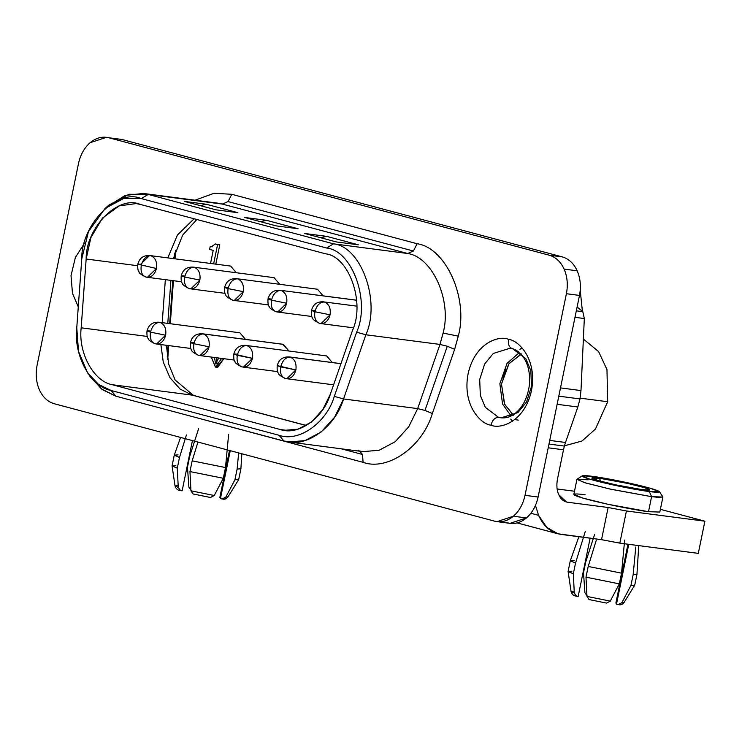 <?xml version="1.0" encoding="UTF-8"?>
<svg xmlns="http://www.w3.org/2000/svg" width="742" height="742" viewBox="0 0 742 742"><rect width="100%" height="100%" fill="white"/><g stroke="black" fill="none" stroke-linecap="round" stroke-linejoin="round"><path stroke-width="1.11" d="M154.911 343.694L155.532 343.824C160.448 344.409 163.824 341.543 165.651 335.208L150.468 332.147C152.258 325.738 155.412 322.482 159.938 322.371L239.861 332.787L159.938 322.371C155.412 322.482 152.258 325.738 150.468 332.147C149.606 338.677 151.294 342.572 155.532 343.824L154.911 343.694C150.338 341.403 148.103 339.669 148.196 338.51C147.148 337.573 146.74 335.032 146.99 330.886L149.81 330.988C145.933 330.552 146.155 330.932 150.468 332.147C146.155 330.932 145.933 330.552 149.81 330.988M155.532 343.824C151.294 342.572 149.606 338.677 150.468 332.147L165.651 335.208C166.477 328.604 164.576 324.328 159.938 322.371C164.576 324.328 166.477 328.604 165.651 335.208L156.627 344.01M241.716 366.845L242.346 366.965C247.262 367.559 250.638 364.693 252.465 358.358L237.282 355.297C239.072 348.888 242.226 345.633 246.752 345.522L326.675 355.937L246.752 345.522C242.226 345.633 239.072 348.888 237.282 355.297C236.42 361.827 238.108 365.713 242.346 366.965L241.716 366.845C237.152 364.545 234.908 362.819 235.01 361.66C233.953 360.723 233.554 358.182 233.795 354.036L236.624 354.129M242.346 366.965C238.108 365.713 236.42 361.827 237.282 355.297L233.795 354.036L252.465 358.358C253.291 351.754 251.38 347.479 246.752 345.522C251.38 347.479 253.291 351.754 252.465 358.358L243.432 367.16M146.332 277.118L147.12 277.276L146.332 277.118C142.093 275.866 140.405 271.971 141.268 265.45C140.405 271.971 142.093 275.866 146.332 277.118C151.247 277.712 154.624 274.837 156.46 268.502L137.789 264.189L140.618 264.282L149.652 255.48M150.737 255.665L230.66 266.081L150.737 255.665C146.22 255.777 143.058 259.041 141.268 265.45C143.058 259.041 146.22 255.777 150.737 255.665C155.375 257.622 157.285 261.907 156.46 268.502C157.285 261.907 155.375 257.622 150.737 255.665L230.66 266.081L236.29 272.685L230.66 266.081M145.71 276.998C141.138 274.698 138.902 272.973 138.995 271.813C137.947 270.867 137.548 268.326 137.789 264.189L156.46 268.502L147.426 277.304M232.524 300.139L233.146 300.269C238.061 300.853 241.438 297.987 243.265 291.652L228.082 288.592C229.872 282.183 233.025 278.927 237.551 278.816L317.474 289.232L237.551 278.816C233.025 278.927 229.872 282.183 228.082 288.592C227.219 295.121 228.907 299.017 233.146 300.269L232.524 300.139C227.952 297.848 225.716 296.114 225.809 294.964C224.761 294.017 224.353 291.476 224.603 287.339C225.503 284.835 227.145 278.167 236.763 278.658M233.146 300.269C228.907 299.017 227.219 295.121 228.082 288.592C223.769 287.377 223.546 286.996 227.423 287.432C223.546 286.996 223.769 287.377 228.082 288.592L243.265 291.652C244.09 285.049 242.189 280.773 237.551 278.816C242.189 280.773 244.09 285.049 243.265 291.652L234.24 300.454M314.237 310.573L311.408 310.481L314.896 311.742L311.408 310.481C311.167 314.627 311.566 317.168 312.623 318.105C312.521 319.264 314.766 320.998 319.329 323.289L319.96 323.41C315.721 322.158 314.033 318.272 314.896 311.742C314.033 318.272 315.721 322.158 319.96 323.41C324.875 324.004 328.252 321.138 330.079 314.803L314.896 311.742C316.686 305.333 319.839 302.077 324.365 301.966L356.809 306.14M275.931 311.714L277.332 311.992L275.931 311.714C271.359 309.423 269.114 307.689 269.216 306.529C268.168 305.593 267.76 303.051 268.01 298.905L270.83 299.007C266.953 298.562 267.176 298.952 271.489 300.167C270.626 306.696 272.314 310.583 276.553 311.844C281.468 312.428 284.845 309.562 286.672 303.228L271.489 300.167C267.176 298.952 266.953 298.562 270.83 299.007M276.553 311.844C272.314 310.583 270.626 306.696 271.489 300.167C273.279 293.758 276.432 290.502 280.958 290.391L356.642 300.204M280.958 290.391C276.432 290.502 273.279 293.758 271.489 300.167L286.672 303.228C287.497 296.624 285.596 292.348 280.958 290.391L356.642 300.26L280.958 290.391C285.596 292.348 287.497 296.624 286.672 303.228L277.638 312.03M189.117 288.573L189.739 288.694C194.654 289.287 198.031 286.412 199.867 280.077L184.675 277.016C183.812 283.546 185.5 287.442 189.739 288.694L189.117 288.573C184.545 286.273 182.309 284.548 182.402 283.388C181.354 282.442 180.946 279.901 181.196 275.764L184.025 275.857M189.739 288.694C185.5 287.442 183.812 283.546 184.675 277.016L181.196 275.764L184.675 277.016C186.465 270.617 189.618 267.352 194.144 267.241L274.067 277.656L279.697 284.26L274.067 277.656L194.144 267.241L274.067 277.656M285.123 378.42L286.533 378.698L285.123 378.42C280.559 376.12 278.315 374.395 278.408 373.235C277.36 372.289 276.961 369.748 277.202 365.611L280.689 366.873C279.817 373.402 281.506 377.288 285.753 378.541C290.669 379.134 294.045 376.268 295.873 369.933L277.202 365.611C278.102 363.116 279.743 356.448 289.371 356.939L340.958 363.663M285.753 378.541C281.506 377.288 279.817 373.402 280.689 366.873C282.479 360.464 285.633 357.208 290.15 357.097L289.371 356.939M290.15 357.097C285.633 357.208 282.479 360.464 280.689 366.873L295.873 369.933C296.698 363.33 294.787 359.054 290.15 357.097L340.94 363.71L290.15 357.097C294.787 359.054 296.698 363.33 295.873 369.933L286.839 378.726M198.318 355.27L198.939 355.399C203.855 355.984 207.231 353.118 209.059 346.783L193.875 343.722C193.013 350.252 194.701 354.138 198.939 355.399L198.318 355.27C193.745 352.979 191.501 351.244 191.603 350.085C190.555 349.148 190.147 346.607 190.397 342.461C191.297 339.966 192.929 333.297 202.557 333.789L282.479 344.205L288.888 350.957L283.268 344.362L202.557 333.789M198.939 355.399C194.701 354.138 193.013 350.252 193.875 343.722C189.562 342.507 189.34 342.118 193.217 342.563C189.34 342.118 189.562 342.507 193.875 343.722C195.665 337.313 198.819 334.058 203.345 333.946L283.268 344.362M167.256 357.041L168.091 345.512L167.256 357.041M169.677 323.586L172.793 280.615L169.677 323.586M174.389 258.698L174.797 252.985L174.389 258.698M341.264 448.808L362.523 454.475L359.722 451.21L362.523 454.475L341.264 448.808M87.602 372.836L90.505 377.131L102.359 389.633L115.891 396.2L111.096 390.487L98.565 384.412L87.602 372.836L78.504 351.356L76.769 327.704L81.759 258.902L88.428 231.708L105.049 208.465L123.654 198.485L141.351 198.606L148.177 194.413L141.351 198.606L326.693 248.032L333.52 243.83L148.177 194.413L222.285 204.069L217.434 203.113L222.285 204.069L228.072 201.601L231.754 194.293L228.072 201.601L413.415 251.019L228.072 201.601L222.285 204.069L407.636 253.495L413.415 251.019L417.097 243.719L231.754 194.293L214.132 193.254L195.053 200.192L214.132 193.254L231.754 194.293L417.097 243.719C446.025 247.791 468.675 298.618 458.278 336.145L443.095 333.084L458.278 336.145C468.675 298.618 446.025 247.791 417.097 243.719L413.415 251.019L407.636 253.495C432.54 257.001 452.045 300.77 443.095 333.084L439.978 344.427L447.287 346.254L424.981 410.437L417.672 408.61L424.981 410.437L447.287 346.254L439.978 344.427L417.672 408.61L408.712 426.826L395.282 441.657L379.116 450.264L362.884 451.628L358.024 450.663M497.001 521.635L494.654 521.172C501.202 522.767 507.445 521.116 513.39 516.228L526.468 517.935L513.39 516.228L497.001 521.635L510.079 523.342L526.468 517.935C532.302 512.796 536.178 505.84 538.098 497.038L579.483 295.418C581.19 286.56 580.429 278.361 577.193 270.811L564.115 269.105C567.352 276.655 568.112 284.854 566.406 293.711L579.483 295.418L566.406 293.711C568.112 284.854 567.352 276.655 564.115 269.105C560.692 261.713 555.739 257.075 549.247 255.202L108.851 137.771L121.929 139.477L108.851 137.771C102.303 136.176 96.061 137.817 90.116 142.714L106.505 137.307M39.391 389.838C36.154 382.288 35.393 374.079 37.1 365.231C35.393 374.079 36.154 382.288 39.391 389.838C42.813 397.23 47.766 401.858 54.259 403.741L494.654 521.172L54.259 403.741C47.766 401.858 42.813 397.23 39.391 389.838M530.864 513.288L538.581 515.347L535.464 505.423L538.581 515.347L530.864 513.288M567.649 502.232L608.134 507.5L601.53 539.675L557.919 533.786L546.687 527.339L538.581 515.347C543.636 526.514 551.13 532.867 561.045 534.398L601.53 539.675L608.134 507.5L567.649 502.232C563.679 501.611 560.683 499.069 558.661 494.608C556.76 490.017 556.379 484.776 557.52 478.887C556.379 484.776 556.76 490.017 558.661 494.608L566.396 501.982L567.649 502.232L565.191 501.573M548.969 444.068L564.384 446.081L565.506 442.464L549.72 440.414L565.506 442.464L564.384 446.081L548.969 444.068M558.197 396.08L579.994 398.927L580.986 390.57L560.498 387.899L580.986 390.57L584.325 318.531L582.813 311.686L578.324 307.967L576.942 307.791L578.324 307.967L582.813 311.686L576.321 310.842L582.813 311.686L584.325 318.531L574.985 317.316L584.325 318.531L580.986 390.57L579.994 398.927L558.197 396.08M649.306 491.538L611.575 484.6L588.823 478.878L582.22 475.845L592.283 476.336L627.25 482.662L650.011 488.18L659.434 491.696L649.306 491.538L651.597 496.676L649.306 491.538C658.108 492.846 667.698 492.929 646.95 487.346C625.487 481.669 598.785 477.023 592.283 476.336C583.481 475.028 573.891 474.945 594.639 480.528C616.101 486.205 642.804 490.852 649.306 491.538M582.22 475.845L577.053 479.239L584.39 482.606L609.674 488.969L651.597 496.676L611.232 489.312L585.883 483.051L576.924 479.397L588.23 479.777M576.924 479.397L573.844 494.413L582.795 498.067L608.143 504.328L648.517 511.692L651.597 496.676L648.517 511.692L659.823 512.063L662.903 497.047L651.597 496.676L659.536 497.455L662.847 496.852L659.434 491.696M590.122 538.191L578.157 596.438L590.122 538.191M600.76 481.27L599.406 478.228L591.81 478.117L598.887 480.751L615.953 484.888L642.182 489.637L649.723 489.998L644.779 487.726L627.713 483.432L599.406 478.228L600.76 481.27M192.438 440.581L182.124 490.833L192.438 440.581M521.765 353.878L509.058 363.543L501.462 384.106L504.718 404.529L513.752 415.353M583.37 339.038L598.627 351.615L606.975 369.618L607.67 401.737L606.975 369.618L598.627 351.615L583.37 339.038M580.133 398.148L607.67 401.737L580.133 398.148M501.045 417.839L498.541 417.347C494.923 417.44 492.4 420.046 490.963 425.166C499.876 429.368 524.501 422.356 531.457 390.719C537.542 358.85 518.204 340.124 508.576 339.372C507.89 344.594 509.235 347.71 512.629 348.712L512.128 348.61C516.033 349.547 519.669 352.246 523.054 356.716C528.193 364.016 530.317 373.374 529.426 384.801C527.655 397.758 522.822 407.358 514.911 413.591C510.811 416.846 506.192 418.265 501.045 417.839L517.907 412.589L526.532 401.997L531.476 386.563L530.836 370.685L525.818 358.683L512.629 348.712C509.235 347.71 507.89 344.594 508.576 339.372C518.204 340.124 537.542 358.85 531.457 390.719C524.501 422.356 499.876 429.368 490.963 425.166C481.345 424.424 462.006 405.688 468.091 373.82C475.038 342.183 499.663 335.18 508.576 339.372C499.663 335.18 475.038 342.183 468.091 373.82C462.006 405.688 481.345 424.424 490.963 425.166C492.4 420.046 494.923 417.44 498.541 417.347L501.045 417.839M510.125 348.211L493.263 353.47L484.637 364.053L479.694 379.496L480.334 395.375L485.351 407.377L498.541 417.347L485.351 407.377L480.334 395.375L479.694 379.496L484.637 364.053L493.263 353.47L510.125 348.211L512.128 348.61M511.08 415.984L502.557 404.065L499.858 383.716L507.018 363.367L519.344 352.58L507.018 363.367L499.858 383.716L502.557 404.065L511.08 415.984M582.368 310.972L580.225 290.354L582.368 310.972M84.347 243.432L75.387 257.446L71.019 275.625L72.475 293.378L78.281 306.863L72.475 293.378L71.019 275.625L75.387 257.446L84.347 243.432M90.116 142.714C84.282 147.844 80.405 154.809 78.485 163.602L37.1 365.231L78.485 163.602C80.405 154.809 84.282 147.844 90.116 142.714M513.39 516.228C519.224 511.099 523.101 504.133 525.021 495.331L566.406 293.711L525.021 495.331C523.101 504.133 519.224 511.099 513.39 516.228M363.088 462.34L190.926 416.206L363.088 462.34L362.523 454.475L363.088 462.34C387.825 471.3 422.634 446.758 432.354 413.498C422.634 446.758 387.825 471.3 363.088 462.34M458.278 336.145L454.661 349.315L432.354 413.498L454.661 349.315L458.278 336.145M564.449 445.821L582.016 441.017L595.427 429.062L607.67 401.737L595.427 429.062L582.016 441.017L564.449 445.821M513.056 414.88L504.43 403.898L501.471 383.994L508.715 364.025L520.967 354.157M229.491 450.468L219.836 497.483L220.606 497.78L219.836 497.483L229.491 450.468M220.448 498.559L230.27 450.672L220.448 498.559L222.108 498.995L220.448 498.559M186.428 434.942L179.49 457.462L177.282 468.183L178.265 487.438L180.603 490.638L182.124 490.833L180.158 490.536C177.681 490.323 175.975 488.793 175.038 485.936L178.265 487.438L177.282 468.183L179.49 457.462L174.268 455.143L179.49 457.462M192.159 460.838L225.494 467.553L192.159 460.838L189.961 471.56L223.296 478.275L214.243 495.508L223.296 478.275L189.961 471.56L190.935 490.814L214.243 495.508L210.478 497.483L193.272 494.014L210.478 497.483L214.243 495.508L190.935 490.814L189.961 471.56L192.159 460.838L197.947 442.056M190.935 490.814L193.059 493.977L210.478 497.483M222.108 498.995L225.865 497.019L234.917 479.796L225.865 497.019L222.758 499.088C224.631 499.598 226.403 498.847 228.072 496.815L225.865 497.019L228.072 496.815L238.683 479.601L234.917 479.796L237.125 469.065L240.909 468.805L237.125 469.065L234.917 479.796L238.701 479.545L240.9 468.823L241.846 453.761M187.476 467.145L189.674 456.413L187.476 467.145L188.885 487.16L187.476 467.145M191.482 490.833L188.885 487.16L191.482 490.833M223.296 478.275L225.494 467.553L223.296 478.275M180.584 437.428L174.277 455.124L178.052 454.902M174.268 455.143L172.07 465.874L177.282 468.183L172.07 465.92L175.845 465.624M198.633 428.635L189.674 456.413M237.125 469.065L238.655 452.908M228.619 434.45L225.494 467.553M180.603 490.638L178.265 487.438L175.038 485.936L177.255 485.648M627.964 544.201L615.879 603.079L616.639 603.385L615.879 603.079L627.964 544.201M616.481 604.155L628.771 544.313L616.481 604.155L618.142 604.6L616.481 604.155M599.406 478.228C604.285 478.748 624.319 482.235 640.411 486.492C655.974 490.675 648.777 490.61 642.182 489.637C637.304 489.117 617.279 485.63 601.178 481.382C585.614 477.189 592.812 477.254 599.406 478.228M585.317 531.3L575.523 563.057L573.325 573.789L574.299 593.034L576.636 596.243L578.157 596.438L576.191 596.132C573.724 595.928 572.017 594.398 571.071 591.541L574.299 593.034L573.325 573.789L575.523 563.057L570.31 560.748L574.085 560.507M588.202 566.443L621.536 573.158L588.202 566.443L585.994 577.165L619.329 583.88L610.276 601.113L619.329 583.88L585.994 577.165L586.978 596.42L610.276 601.113L606.52 603.088L589.315 599.619L606.52 603.088L610.276 601.113L586.978 596.42L585.994 577.165L588.202 566.443L596.243 540.343M575.681 595.882L574.846 594.982M578.871 536.726L570.31 560.729L575.523 563.057M586.978 596.42L589.092 599.582L606.52 603.088M618.142 604.6L621.907 602.625L630.96 585.392L621.907 602.625L618.8 604.693C620.674 605.203 622.445 604.452 624.105 602.421L621.907 602.625L624.105 602.421L634.716 585.197L630.96 585.392L633.158 574.67L630.96 585.392L634.744 585.15L636.942 574.429L633.158 574.67L636.942 574.41L638.751 545.611M583.509 572.741L585.716 562.019L583.509 572.741L584.919 592.765L583.509 572.741M587.525 596.438L584.919 592.765L587.525 596.438M619.329 583.88L621.536 573.158L619.329 583.88M570.31 560.748L568.103 571.47L573.325 573.789L568.103 571.526L571.887 571.229M594.676 534.24L585.716 562.019M633.158 574.67L635.773 547.039M624.662 540.055L621.536 573.158M576.636 596.243L574.299 593.034L571.071 591.541L573.297 591.253M557.131 404.297L577.832 406.996L579.994 398.927L577.832 406.996L565.506 442.464L577.832 406.996L557.131 404.297M548.208 447.797L563.493 449.791L564.384 446.081L563.493 449.791L548.208 447.797M557.52 478.887L563.493 449.791L557.52 478.887M608.134 507.5L626.433 510.969L704.9 521.199L660.38 509.327L704.9 521.199L626.433 510.969L619.83 543.144L698.296 553.374L704.9 521.199L698.296 553.374L619.83 543.144L626.433 510.969L608.134 507.5M574.493 491.241L557.131 488.978L574.493 491.241M649.278 507.955L648.517 511.692C641.292 510.923 611.612 505.756 587.766 499.449C564.718 493.254 575.375 493.347 585.15 494.793M576.979 307.615L578.324 307.967L576.979 307.615M601.53 539.675L619.83 543.144L601.53 539.675M117.19 138.856L121.929 139.477L562.325 256.908L121.929 139.477L108.851 137.771L549.247 255.202L562.325 256.908C568.817 258.782 573.77 263.419 577.193 270.811C573.77 263.419 568.817 258.782 562.325 256.908L549.247 255.202C555.739 257.075 560.692 261.713 564.115 269.105L577.193 270.811C580.429 278.361 581.19 286.56 579.483 295.418L538.098 497.038L525.021 495.331L538.098 497.038C536.178 505.84 532.302 512.796 526.468 517.935C520.522 522.822 514.28 524.473 507.732 522.878M447.287 346.254L454.661 349.315L447.287 346.254M424.981 410.437L432.354 413.498L424.981 410.437M194.089 218.76L177.403 235.047L167.831 257.845L177.403 235.047L194.089 218.76M165.345 279.651L162.229 322.622L165.345 279.651M166.403 345.29L168.712 364.313L175.149 380.043L193.449 395.384L192.206 395.134L306.307 425.565L193.541 395.403M106.987 206.851L125.185 195.434L143.317 193.449L148.177 194.413L129.052 194.283L108.953 205.061L105.049 208.465M356.624 332.193L365.871 334.772C380.924 301.642 361.382 246.706 333.52 243.83L326.693 248.032C352.478 250.694 370.564 301.53 356.624 332.193L334.317 396.376L343.555 398.955L365.871 334.772L356.624 332.193C370.564 301.53 352.478 250.694 326.693 248.032L141.351 198.606C117.208 187.958 81.212 224.381 81.759 258.902L76.769 327.704C73.393 355.372 90.645 386.925 111.096 390.487L115.891 396.2L283.917 441.008C305.212 448.725 335.189 427.587 343.555 398.955L334.317 396.376C326.573 422.875 298.831 442.436 279.122 435.294L283.917 441.008L279.122 435.294L111.096 390.487L279.122 435.294C298.831 442.436 326.573 422.875 334.317 396.376L356.624 332.193M288.777 441.963L362.884 451.628L379.116 450.264L395.282 441.657L408.712 426.826L417.672 408.61L343.555 398.955L334.605 417.171L321.165 432.002L305.008 440.6L288.777 441.963L283.917 441.008L293.711 442.278L283.917 441.008L115.891 396.2L101.422 388.929L89.059 374.895M148.177 194.413L333.52 243.83L407.636 253.495L222.285 204.069L148.177 194.413M358.303 244.795L336.506 241.957L304.823 233.507L326.619 236.346L358.303 244.795L326.619 236.346L320.794 237.765L326.619 236.346L304.823 233.507L336.506 241.957L358.303 244.795M298.108 228.749L276.312 225.902L244.628 217.452L266.424 220.3L298.108 228.749L266.424 220.3L260.6 221.719L266.424 220.3L244.628 217.452L276.312 225.902L298.108 228.749M237.913 212.694L216.107 209.856L184.433 201.407L206.23 204.245L237.913 212.694L206.23 204.245L200.405 205.664L206.23 204.245L184.433 201.407L216.107 209.856L237.913 212.694M280.309 429.525L112.283 384.718C93.752 381.49 78.114 352.895 81.175 327.816L86.165 259.014C85.664 227.729 118.284 194.729 140.164 204.384L325.506 253.801C348.87 256.213 365.259 302.282 352.635 330.069L330.329 394.252C323.308 418.275 298.173 435.999 280.309 429.525L284.381 430.332L297.996 429.182L311.547 421.966L322.816 409.528L330.329 394.252L352.635 330.069C365.259 302.282 348.87 256.213 325.506 253.801L140.164 204.384L136.092 203.577L119.091 205.905L102.517 218.037L90.867 237.653L86.165 259.014L137.585 265.719L86.165 259.014L81.175 327.816L147.287 336.432L81.175 327.816C78.114 352.895 93.752 381.49 112.283 384.718L280.309 429.525L288.527 430.592L280.309 429.525M160.903 344.576L163.24 361.966L169.974 377.706L180.25 389.179L192.206 395.134L112.283 384.718L192.206 395.134L180.25 389.179L169.974 377.706L163.24 361.966L160.903 344.576M365.871 334.772L343.555 398.955L417.672 408.61L439.978 344.427L365.871 334.772L439.978 344.427L443.095 333.084C452.045 300.77 432.54 257.001 407.636 253.495L333.52 243.83C361.382 246.706 380.924 301.642 365.871 334.772M175.641 250.304L175.029 258.782L175.641 250.304M173.433 280.699L170.317 323.67L173.433 280.699M168.731 345.596L167.701 359.74L168.731 345.596M215.505 367.086L211.275 357.06L215.384 367.067L221.635 358.405L215.505 367.086L217.684 367.364L223.815 358.692L216.618 367.086M217.489 244.248L219.771 244.86L215.82 264.096L219.771 244.86L215.31 243.97L211.34 246.789L210.209 246.483L209.606 249.423L213.214 250.388L210.533 263.41L213.214 250.388L209.606 249.423L210.209 246.483L211.34 246.789L215.31 243.97L217.591 244.572L213.64 263.818L217.591 244.572L219.771 244.86L217.489 244.248M239.861 332.787L245.481 339.382L239.861 332.787L159.938 322.371M326.675 355.937L332.295 362.532L326.675 355.937L246.752 345.522M317.474 289.232L323.095 295.835L317.474 289.232L237.551 278.816M203.345 333.946C198.819 334.058 195.665 337.313 193.875 343.722L209.059 346.783C209.884 340.179 207.983 335.903 203.345 333.946C207.983 335.903 209.884 340.179 209.059 346.783L200.025 355.585M194.144 267.241C189.618 267.352 186.465 270.617 184.675 277.016L199.867 280.077C200.683 273.473 198.782 269.198 194.144 267.241C198.782 269.198 200.683 273.473 199.867 280.077L190.833 288.879M216.72 357.765L216.887 363.728L216.72 357.765M212.388 246.771L210.209 246.483L212.388 246.771M218.76 358.034L215.523 363.905L214.54 357.477L215.523 363.905L218.76 358.034M314.896 311.742L330.079 314.803C330.904 308.199 328.994 303.923 324.365 301.966C319.839 302.077 316.686 305.333 314.896 311.742M324.365 301.966C328.994 303.923 330.904 308.199 330.079 314.803L321.045 323.605M505.784 368.867L502.965 378.364M519.752 349.473L521.988 347.868M512.434 421.215L510.672 419.1M146.99 330.886C147.89 328.391 149.532 321.722 159.15 322.213M233.795 354.036C234.704 351.541 236.336 344.872 245.964 345.364M137.789 264.189C138.689 261.685 140.331 255.025 149.958 255.517M311.408 310.481C312.317 307.986 313.949 301.317 323.577 301.808M268.01 298.905C268.91 296.41 270.542 289.742 280.17 290.233M181.196 275.764C182.096 273.26 183.738 266.601 193.356 267.092M514.67 419.62L518.306 420.093M172.07 465.92L175.038 485.936M568.103 571.526L571.071 591.541M517.118 522.906L557.919 533.786M196.871 219.502L182.662 235.121L173.359 258.568M170.901 280.374L167.785 323.345M193.449 395.384L306.409 425.5M143.317 193.449L217.434 203.113M362.884 451.628L358.655 450.784M199.719 355.548L234.259 360.055M286.533 378.698L333.603 384.829M190.527 288.851L225.058 293.35M277.332 311.992L311.872 316.5M320.739 323.568L353.377 327.825M233.934 300.417L268.465 304.925M147.12 277.276L181.651 281.774M243.126 367.123L277.666 371.621M156.321 343.973L190.852 348.48"/></g></svg>
